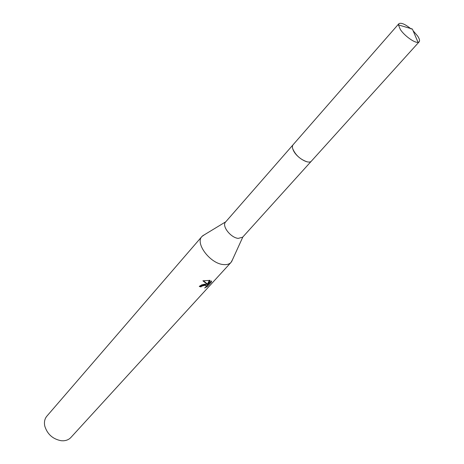 <?xml version="1.0" encoding="UTF-8"?>
<svg xmlns="http://www.w3.org/2000/svg" width="464" height="464" viewBox="0 0 464 464"><rect width="100%" height="100%" fill="white"/><g stroke="black" fill="none" stroke-linecap="round" stroke-linejoin="round"><path stroke-width="0.7" d="M292.691 148.66C295.458 155.075 300.272 159.465 307.127 161.826L307.609 161.919M292.958 144.907L225.568 222.024C221.525 225.846 230.637 237.707 238.206 238.386L242.643 237.197L311.303 161.211M204.578 234.645L201.95 236.466C194.822 243.264 210.32 263.726 223.428 264.567C226.815 264.909 229.361 264.173 231.078 262.351L232.58 259.527M199.839 285.928L200.634 286.12L200.958 286.897L199.271 286.462L201.666 284.913L204.676 284.212L207.286 284.397L202.919 280.801L210.059 280.372M201.95 236.466L46.858 416.156C44.648 418.818 43.964 422.153 44.793 426.143C47.363 434.263 52.832 439.118 61.19 440.719L63.226 440.794C66.41 440.638 68.956 439.541 70.876 437.494L231.078 262.351M210.064 280.372L207.942 284.606L211.306 280.917L211.555 281.868L207.425 286.392L204.659 287.987C206.167 286.845 206.544 286.033 205.796 285.54L204.502 285.389L201.973 286.12L200.958 286.897M200.634 286.12L201.649 285.343L205.471 284.768L205.825 285.551M206.184 286.213L211.219 281.062L211.561 281.863M207.089 285.592L207.425 286.392M203.284 280.697L206.956 283.62L207.286 284.397M207.942 284.606L207.611 283.823L209.421 280.256M411.237 29.058C405.159 24.14 401.024 22.376 398.831 23.757L398.448 24.928L400.322 29.464C404.301 35.664 414.514 43.065 418.052 42.34L419.166 41.824C419.995 40.745 419.473 38.796 417.6 35.966L413.093 30.74M398.831 23.757L293.103 144.727C292.036 146.061 292.204 148.103 293.602 150.852C297.128 158.05 308.821 164.674 311.466 161.043L419.166 41.824M242.852 236.971L231.571 261.737M205.796 285.54L205.471 284.768M225.771 221.792L202.501 235.909M398.448 24.928L412.357 29.017L418.052 42.34"/></g></svg>
